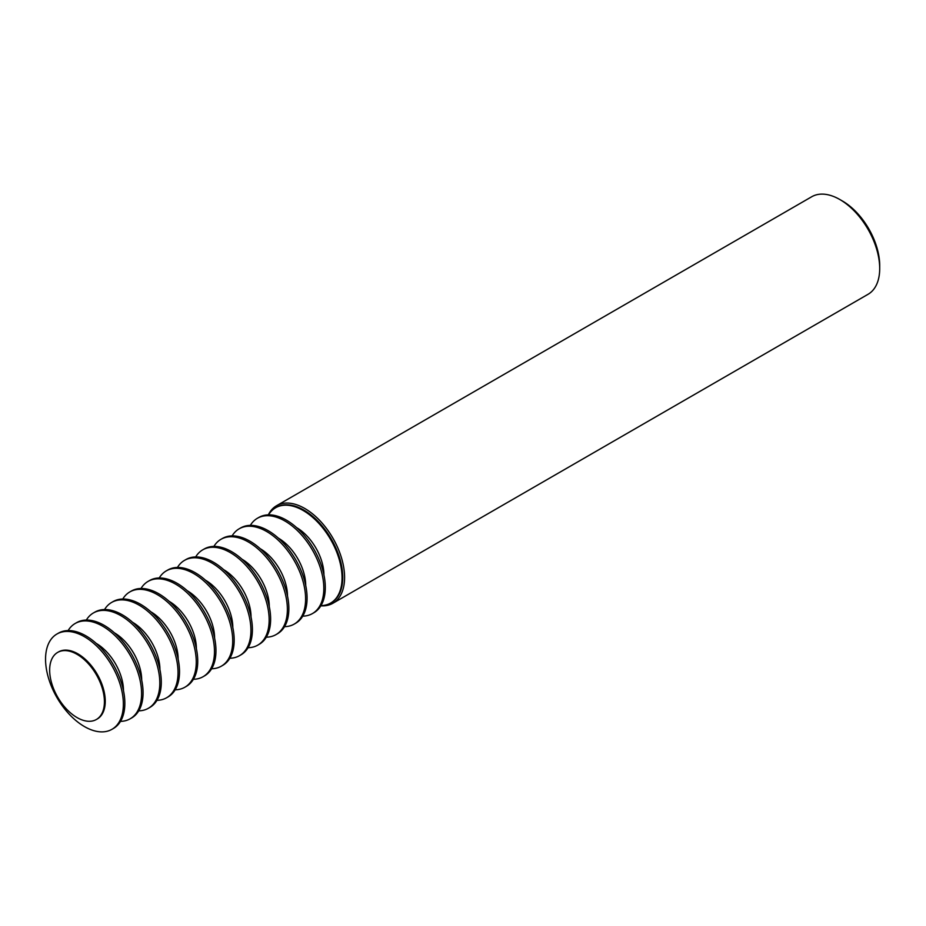 <?xml version="1.0" encoding="UTF-8"?>
<svg xmlns="http://www.w3.org/2000/svg" width="926" height="926" viewBox="0 0 926 926"><rect width="100%" height="100%" fill="white"/><g stroke="black" fill="none" stroke-linecap="round" stroke-linejoin="round"><path stroke-width="1.39" d="M330.999 602.849A55.028 31.773 -120 0 0 331.358 602.652A55.028 31.773 -120 0 0 339.796 558.563A55.028 31.773 -120 0 0 303.844 510.076A55.028 31.773 -120 0 0 276.33 507.344A55.028 31.773 -120 0 0 275.983 507.552M268.563 514.844A55.028 31.773 60 0 1 275.635 507.749A55.028 31.773 60 0 1 303.138 510.481A55.028 31.773 60 0 1 339.09 558.968A55.028 31.773 60 0 1 330.651 603.058A55.028 31.773 60 0 1 320.975 605.627M320.859 605.824A56.324 32.514 -120 0 0 332.92 603.243A56.324 32.514 -120 0 0 341.555 558.112A56.324 32.514 -120 0 0 304.77 508.478A56.324 32.514 -120 0 0 276.608 505.689A56.324 32.514 -120 0 0 268.332 514.844M332.92 603.243L868.032 294.306A56.324 32.514 -120 0 0 879.7 268.517A56.324 32.514 -120 0 0 839.87 199.541L839.87 199.541A56.324 32.514 -120 0 0 811.708 196.752L276.608 505.689M842.428 201.011L839.87 199.541L842.428 201.011A52.713 30.431 60 0 1 879.7 265.577L879.7 268.517M250.344 525.366A55.028 31.773 60 0 1 257.405 518.271L258.886 517.414A55.028 31.773 60 0 1 286.4 520.146A55.028 31.773 60 0 1 322.341 568.633A55.028 31.773 60 0 1 313.914 612.723L312.432 613.579A55.028 31.773 60 0 1 302.756 616.149M296.621 527.623A38.73 22.363 60 0 1 323.938 574.953M232.113 535.888A55.028 31.773 60 0 1 239.186 528.792L240.667 527.936A55.028 31.773 60 0 1 268.17 530.667A55.028 31.773 60 0 1 304.122 579.155A55.028 31.773 60 0 1 295.683 623.244L294.202 624.101A55.028 31.773 60 0 1 284.525 626.67M278.39 538.145A38.73 22.363 60 0 1 305.719 585.463M257.405 518.271A55.028 31.773 60 0 1 284.919 521.002A55.028 31.773 60 0 1 320.859 569.49A55.028 31.773 60 0 1 312.432 613.579M213.894 546.409A55.028 31.773 60 0 1 220.955 539.314L222.437 538.457A55.028 31.773 60 0 1 249.951 541.189A55.028 31.773 60 0 1 285.902 589.677A55.028 31.773 60 0 1 277.464 633.766L275.983 634.623A55.028 31.773 60 0 1 266.306 637.192M260.171 548.667A38.73 22.363 60 0 1 287.488 595.985M239.186 528.792A55.028 31.773 60 0 1 266.7 531.524A55.028 31.773 60 0 1 302.64 580.012A55.028 31.773 60 0 1 294.202 624.101M195.675 556.931A55.028 31.773 60 0 1 202.736 549.836L204.218 548.979A55.028 31.773 60 0 1 231.731 551.711A55.028 31.773 60 0 1 267.672 600.198A55.028 31.773 60 0 1 259.234 644.288L257.764 645.144A55.028 31.773 60 0 1 248.087 647.714M241.941 559.188A38.73 22.363 60 0 1 269.269 606.507M220.955 539.314A55.028 31.773 60 0 1 248.469 542.046A55.028 31.773 60 0 1 284.421 590.533A55.028 31.773 60 0 1 275.983 634.623M177.445 567.453A55.028 31.773 60 0 1 184.517 560.357L185.999 559.501A55.028 31.773 60 0 1 213.501 562.232A55.028 31.773 60 0 1 249.453 610.72A55.028 31.773 60 0 1 241.015 654.809L239.533 655.666A55.028 31.773 60 0 1 229.856 658.236M223.722 569.71A38.73 22.363 60 0 1 251.05 617.029M202.736 549.836A55.028 31.773 60 0 1 230.25 552.567A55.028 31.773 60 0 1 266.19 601.043A55.028 31.773 60 0 1 257.764 645.144M159.226 577.974A55.028 31.773 60 0 1 166.286 570.879L167.768 570.022A55.028 31.773 60 0 1 195.282 572.754A55.028 31.773 60 0 1 231.222 621.242A55.028 31.773 60 0 1 222.796 665.331L221.314 666.188A55.028 31.773 60 0 1 211.637 668.757M205.503 580.22A38.73 22.363 60 0 1 232.82 627.55M184.517 560.357A55.028 31.773 60 0 1 212.019 563.077A55.028 31.773 60 0 1 247.971 611.565A55.028 31.773 60 0 1 239.533 655.666M140.995 588.496A55.028 31.773 60 0 1 148.067 581.401L149.549 580.544A55.028 31.773 60 0 1 177.063 583.276A55.028 31.773 60 0 1 213.003 631.763A55.028 31.773 60 0 1 204.565 675.853L203.083 676.709A55.028 31.773 60 0 1 193.407 679.279M187.272 590.742A38.73 22.363 60 0 1 214.601 638.072M166.286 570.879A55.028 31.773 60 0 1 193.8 573.599A55.028 31.773 60 0 1 229.752 622.087A55.028 31.773 60 0 1 221.314 666.188M122.776 599.018A55.028 31.773 60 0 1 129.837 591.922L131.318 591.066A55.028 31.773 60 0 1 158.832 593.798A55.028 31.773 60 0 1 194.784 642.285A55.028 31.773 60 0 1 186.346 686.374L184.864 687.231A55.028 31.773 60 0 1 175.188 689.801M169.053 601.263A38.73 22.363 60 0 1 196.381 648.594M148.067 581.401A55.028 31.773 60 0 1 175.581 584.121A55.028 31.773 60 0 1 211.522 632.608A55.028 31.773 60 0 1 203.083 676.709M104.557 609.539A55.028 31.773 60 0 1 111.618 602.444L113.099 601.587A55.028 31.773 60 0 1 140.613 604.319A55.028 31.773 60 0 1 176.553 652.807A55.028 31.773 60 0 1 168.127 696.896L166.645 697.741A55.028 31.773 60 0 1 156.969 700.322M150.822 611.785A38.73 22.363 60 0 1 178.151 659.115M129.837 591.922A55.028 31.773 60 0 1 157.351 594.642A55.028 31.773 60 0 1 193.303 643.13A55.028 31.773 60 0 1 184.864 687.231M86.326 620.061A55.028 31.773 60 0 1 93.399 612.966L94.88 612.109A55.028 31.773 60 0 1 122.382 614.841A55.028 31.773 60 0 1 158.334 663.317A55.028 31.773 60 0 1 149.896 707.418L148.415 708.263A55.028 31.773 60 0 1 138.738 710.844M132.603 622.307A38.73 22.363 60 0 1 159.932 669.637M111.618 602.444A55.028 31.773 60 0 1 139.131 605.164A55.028 31.773 60 0 1 175.072 653.652A55.028 31.773 60 0 1 166.645 697.741M68.107 630.583A55.028 31.773 60 0 1 75.168 623.487L76.65 622.631A55.028 31.773 60 0 1 104.163 625.351A55.028 31.773 60 0 1 140.104 673.839A55.028 31.773 60 0 1 131.677 717.939L130.196 718.784A55.028 31.773 60 0 1 120.519 721.366M114.384 632.828A38.73 22.363 60 0 1 141.701 680.159M93.399 612.966A55.028 31.773 60 0 1 120.912 615.686A55.028 31.773 60 0 1 156.853 664.173A55.028 31.773 60 0 1 148.415 708.263M56.949 634.009L58.431 633.153A55.028 31.773 60 0 1 85.944 635.873A55.028 31.773 60 0 1 121.885 684.36A55.028 31.773 60 0 1 113.447 728.461L111.977 729.306A55.028 31.773 60 0 1 84.463 726.586A55.028 31.773 60 0 1 48.511 678.098A55.028 31.773 60 0 1 56.949 634.009A55.028 31.773 60 0 1 84.463 636.729A55.028 31.773 60 0 1 120.403 685.217A55.028 31.773 60 0 1 111.977 729.306M57.667 652.402L58.512 651.927A38.73 22.363 60 0 1 77.877 653.837A38.73 22.363 60 0 1 103.168 687.972A38.73 22.363 60 0 1 97.242 719.004L96.397 719.479A38.73 22.363 -120 0 0 102.335 688.446A38.73 22.363 -120 0 0 77.032 654.323A38.73 22.363 -120 0 0 57.667 652.402A38.73 22.363 -120 0 0 51.74 683.434A38.73 22.363 -120 0 0 77.032 717.569A38.73 22.363 -120 0 0 96.397 719.479M96.154 643.35A38.73 22.363 60 0 1 123.482 690.68M75.168 623.487A55.028 31.773 60 0 1 102.682 626.207A55.028 31.773 60 0 1 138.634 674.695A55.028 31.773 60 0 1 130.196 718.784M331.358 602.652L330.651 603.058M276.33 507.344L275.635 507.749"/></g></svg>
